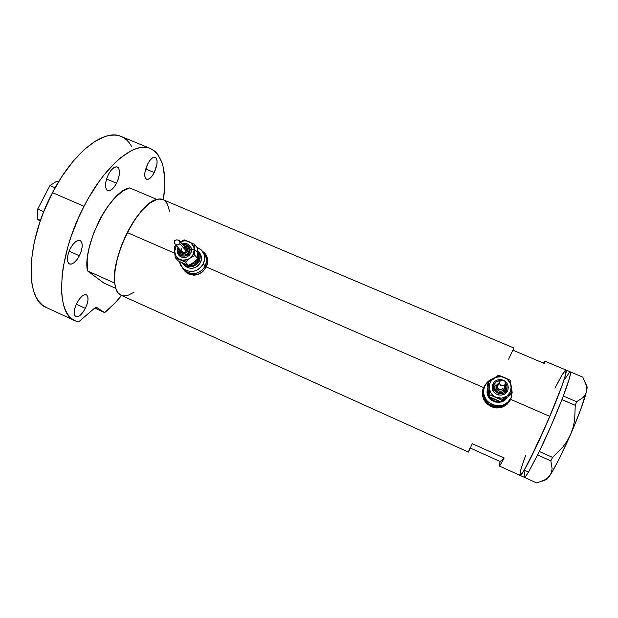 <?xml version="1.0" encoding="UTF-8"?>
<svg xmlns="http://www.w3.org/2000/svg" width="618" height="618" viewBox="0 0 618 618"><rect width="100%" height="100%" fill="white"/><g stroke="black" fill="none" stroke-linecap="round" stroke-linejoin="round"><path stroke-width="0.93" d="M207.663 261.708C207.609 258.687 206.605 256.084 204.651 253.89L204.249 253.403M184.164 269.749L188.212 272.692L192.978 273.712L195.466 273.504L200.162 271.688L202.194 270.151L205.23 266.111L206.134 267.154L205.23 266.111C199.49 274.322 192.685 275.759 184.813 270.429L188.212 272.692L192.978 273.712L197.891 272.816L202.194 270.151L205.23 266.111L206.536 261.329L205.902 256.532L203.453 252.453L204.89 254.353L206.458 258.88L206.536 261.329L205.23 266.111C207.424 261.082 206.86 256.555 203.531 252.538C206.86 256.555 207.424 261.082 205.23 266.111L203.322 263.901L205.23 266.111C199.49 274.322 192.685 275.759 184.813 270.429L182.735 268.258L179.274 261.46L180.796 265.81L184.04 269.34L186.157 270.537L190.962 271.565L193.473 271.356L198.208 269.525L201.986 266.072L203.322 263.901C197.521 272.183 190.661 273.635 182.735 268.258M483.338 387.919L485.756 384.18L483.338 387.919M509.41 401.63L510.661 399.352L507.401 403.994L505.138 405.748L501.183 407.486L496.872 408.027L491.202 406.775L486.459 403.454L483.956 399.939L482.565 395.875L482.635 390.213L483.492 387.532L486.343 383.361L483.492 387.532L206.242 266.937L203.121 271.209L198.795 274.114L193.843 275.188L188.938 274.183L185.392 271.804L182.843 268.374L186.736 272.924L188.938 274.183L193.843 275.188L196.346 274.902L201.074 272.862L203.121 271.209L206.242 266.937L483.492 387.532L482.318 393.025L483.353 398.618L486.459 403.454L491.202 406.775L496.872 408.027L502.558 407.03L507.401 403.994L510.661 399.352L549.835 416.393C560.874 390.499 567.842 370.244 566.034 370.074C567.563 370.576 561.855 387.625 552.052 411.14C542.272 434.608 530.236 460.07 524.249 470.105L528.552 472.044L539.352 451.426C547.533 434.361 555.057 417.104 561.909 399.668L563.322 395.991C569.039 380.804 571.349 372.762 570.267 371.858L545.006 361.182L544.674 363.631L512.994 350.213L513.828 347.996L162.943 199.614C154.709 195.612 138.679 209.826 127.308 232.6L174.685 253.21L127.308 232.6C112.978 260.224 110.498 291.719 121.159 295.296L468.382 452.067L472.291 443.701L504.149 458.015C501.306 463.508 499.668 466.165 499.228 465.995L500.178 461.515L470.313 448.058L500.178 461.515L504.149 458.015L500.178 461.515L499.174 465.176M183.229 268.776L185.184 271.596L183.229 268.776M511.04 398.015L510.437 399.707M207.177 264.504L206.242 266.937L207.64 262.009L207.177 264.504M207.625 259.545L207.64 262.009L207.115 257.188L207.625 259.545M206.134 255.033L207.115 257.188L204.705 253.125L206.134 255.033M202.874 251.541L204.705 253.125L202.874 251.541M508.653 359.189L513.821 348.058L512.994 350.213L544.674 363.631L545.076 361.267L543.415 363.098L545.006 361.182M499.228 465.995L520.047 475.389L521.893 473.751L524.249 470.105C522.001 473.875 520.595 475.636 520.047 475.389L524.234 477.281C524.821 477.544 526.266 475.798 528.552 472.044L538.201 453.805L537.629 454.972L550.854 460.866L552.083 468.599L551.565 472.036L550.159 475.111L547.826 477.737L544.721 479.877L536.741 482.967L524.18 477.297L525.709 476.231L528.552 472.044L524.249 470.105L537.876 443.26L552.083 411.055L562.828 383.423L565.57 374.724L566.018 370.066L565.578 374.709L561.492 387.169L547.494 421.862L529.24 460.951L522.975 472.167L520.047 475.389C521.453 477.444 536.432 448.081 549.835 416.393L510.661 399.352L511.264 397.66M163.028 199.653L159.042 199.05L154.353 200.363L149.131 203.585L143.577 208.645L137.922 215.35L132.422 223.446L124.975 237.443L120.881 247.409L117.698 257.358L115.558 266.852L114.546 275.489L114.685 282.905L115.937 288.815L118.223 293.025L121.159 295.296M121.422 295.412L123.314 295.906L127.586 295.512L134.021 292.244M169.494 211.147L167.378 203.925L164.697 200.634M562.99 373.481L565.57 370.19L561.762 375.474L554.964 388.204L558.803 380.765M560.356 377.938L561.754 375.497M520.001 475.366L520.557 470.553L524.365 458.919M525.748 455.157L521.237 468.197L519.808 474.879M468.382 452.067L472.291 443.701L504.149 458.015L501.167 463.5L499.166 465.918M470.012 447.926L468.382 452.021M205.3 253.813L202.727 251.565L205.3 253.813M184.821 270.429L186.026 271.688C189.402 274.709 193.395 275.62 198.007 274.423L191.711 274.686L187.316 272.762L185.377 271.016M204.566 253.805L207.015 257.861L207.671 261.7M508.575 401.816L506.806 403.863L502.195 406.714L496.779 407.594L491.372 406.374L486.814 403.23L483.794 398.664L482.766 393.372L483.879 388.15L482.82 392.299C480.858 406.196 502.31 413.488 509.047 401.097M509.618 400.194C503.044 412.917 481.113 405.709 483.106 391.596L484.172 387.424L483.06 392.669L484.095 397.992L487.131 402.581L491.712 405.732L494.369 406.613L499.923 406.791L505.06 404.875L509 401.159L505.06 404.875L499.923 406.791L494.369 406.613L491.712 405.732L487.131 402.581L484.095 397.992L483.06 392.669L484.172 387.424L483.106 391.596C481.113 405.709 503.044 412.917 509.618 400.194M560.371 377.907C563.407 372.492 565.292 369.881 566.034 370.074M561.909 399.668L562.411 398.386L561.909 399.668L575.265 405.323L574.64 420.039L573.141 427.254L570.661 434.292L567.262 440.796L563.006 446.814L552.585 457.39L539.321 451.503L538.749 452.677L551.132 425.686L561.909 399.668M542.017 481.183L546.003 479.722C546.768 479.676 548.151 478.139 550.159 475.111C555.582 466.613 562.419 453.002 570.661 434.292C578.742 415.528 583.979 401.414 586.374 391.951L586.667 388.529L586.073 384.89L582.836 377.165L570.159 371.804L582.836 377.165L586.073 384.89L586.667 388.529L586.374 391.951L585.146 394.956L583.021 397.575L576.609 401.731L563.315 396.03L562.851 397.235L569.472 378.131L570.514 373.426L570.244 371.851M524.195 477.266L536.741 482.967L544.721 479.877L547.826 477.737L550.159 475.111L547.216 478.958L545.624 479.56M551.565 472.036L550.159 475.111L552.09 472.005L559.344 458.564L570.661 434.292L567.262 440.796L563.006 446.814L552.585 457.39L550.854 460.866L552.083 468.599L551.565 472.036M573.141 427.254L570.661 434.292L573.419 427.841L580.665 409.603L586.374 391.951L585.146 394.956L583.021 397.575L576.609 401.731L575.265 405.323L574.64 420.039L573.141 427.254M586.366 386.026L587.1 387.378L586.374 391.951C587.146 388.699 587.301 386.775 586.845 386.196L585.339 382.596M569.75 371.982L564.458 379.653M524.914 471.41L524.002 476.941M550.854 460.866L537.629 454.972L539.321 451.503L552.585 457.39L550.854 460.866M575.265 405.323L561.94 399.591L563.315 396.03L576.609 401.731L575.265 405.323M115.798 288.397L103.7 282.951L87.408 270.839L114.701 283.098C110.56 257.83 138.895 202.179 156.91 199.429L129.695 187.903C110.707 190.174 82.318 245.307 87.408 270.839L87.184 260.248L87.918 254.122L89.208 247.609L93.364 233.952L99.313 220.425L102.812 214.067L106.566 208.166L114.484 198.2L122.403 191.294L129.695 187.903L156.91 199.429L149.927 202.998L142.248 210.081L134.492 220.209L127.308 232.6L121.313 246.227L117.026 259.931L114.77 272.561L114.701 283.098L87.408 270.839L103.7 282.951L115.798 288.397M40.178 221.259L37.126 218.872L40.494 220.356L37.126 218.872L37.675 209.069L49.965 185.57L55.118 187.787L49.965 185.57L56.802 181.205L58.509 181.939L56.802 181.205L49.965 185.57L37.675 209.069L43.731 211.727L37.675 209.069L37.126 218.872L40.178 221.259M79.382 255.759L69.077 251.163L79.382 255.759L81.259 251.178L82.171 246.744L81.985 243.121L80.711 240.865L78.532 240.317L75.767 241.607L72.839 244.55L70.205 248.691C73.704 242.488 77.011 239.761 80.124 240.502C83.121 242.936 82.874 248.019 79.382 255.759C75.914 261.97 72.6 264.713 69.425 263.986C66.443 261.599 66.698 256.501 70.205 248.691L68.281 253.395L67.377 257.915L67.625 261.545L68.977 263.724L71.201 264.149L73.951 262.774L76.825 259.823L79.382 255.759M116.547 183.229L106.551 178.988L116.547 183.229L118.409 178.679L119.398 174.145L119.351 170.29L118.27 167.71L116.308 166.806L113.751 167.741L110.985 170.39L108.451 174.361C111.564 168.776 114.508 166.319 117.296 166.991C120.425 169.626 120.17 175.033 116.547 183.229C113.465 188.822 110.498 191.294 107.671 190.63C104.55 188.057 104.805 182.634 108.451 174.361L106.543 179.035L105.562 183.662L105.663 187.524L106.806 190.035L108.814 190.823L111.371 189.796L114.083 187.123L116.547 183.229M154.237 172.53L145.678 168.961L154.237 172.53L156.964 164.071L157.049 160.464L156.215 158.023L154.57 157.142L152.36 157.969L149.919 160.394L147.632 164.056C150.398 159.004 152.947 156.748 155.288 157.281C157.999 159.691 157.644 164.774 154.237 172.53C151.495 177.59 148.93 179.861 146.551 179.328C143.847 176.98 144.21 171.889 147.632 164.056L144.867 172.7L144.821 176.315L145.717 178.695L147.401 179.475L149.602 178.571L152.005 176.13L154.237 172.53M85.354 308.359L76.338 304.218L85.354 308.359L87.115 304.071L87.98 300.024L87.826 296.818L86.659 294.94L84.651 294.693L82.086 296.138L79.359 299.066L76.902 303.036C80.332 296.895 83.492 294.145 86.365 294.778C88.861 296.849 88.521 301.375 85.354 308.359C81.955 314.492 78.795 317.258 75.859 316.648C73.372 314.616 73.72 310.074 76.902 303.036L75.102 307.424L74.245 311.549L74.454 314.755L75.682 316.555L77.737 316.702L80.294 315.18L82.959 312.252L85.354 308.359M95.442 307.447L96.277 307.957L95.442 307.447M104.62 312.615L94.708 308.073L104.62 312.615L95.999 306.968L78.54 321.963L75.11 320.827C54.902 314.106 57.304 256.833 84.025 206.296C105.021 165.014 134.848 141.043 150.375 148.49C162.882 155.28 167.223 172.391 163.399 199.807L164.697 185.74L164.689 179.274L163.353 167.694L162.001 162.704L157.961 154.593L155.272 151.588L152.159 149.34L148.637 147.903L144.736 147.308L140.479 147.586L135.898 148.76L131.047 150.846L120.695 157.721L115.311 162.48L104.419 174.454L99.05 181.545L88.783 197.559L84.025 206.296L52.499 192.646L84.025 206.296L79.243 216.138L71.132 236.455L67.918 246.628L63.376 266.25L62.101 275.427L61.584 291.905L62.318 299.004L63.677 305.246L65.639 310.553L68.15 314.902L71.178 318.255L74.654 320.611L78.54 321.963L95.999 306.968L104.62 312.615C110.328 308.096 115.968 302.38 121.545 295.474L114.956 303.052L104.62 312.615M150.367 148.482L121.02 136.416C104.372 128.521 73.519 151.781 52.499 192.646C25.701 242.635 24.759 300.109 46.319 307.486L42.086 304.782L38.795 301.321L36.014 296.872L33.789 291.472L32.175 285.168L31.201 278.007L31.286 261.46L34.16 242.642L39.73 222.573L43.453 212.422L52.499 192.646L62.364 175.829L73.156 161.236L84.326 149.517L95.35 141.128L105.717 136.3L110.522 135.242L115.025 135.072L119.174 135.775L122.936 137.32L126.296 139.66L129.232 142.75L131.711 146.559M94.863 307.942L96.995 308.575L96.277 307.957L96.98 308.591L94.863 307.942M503.013 380.124C498.448 378.803 495.049 380.147 492.816 384.157L494.029 384.481L493.62 388.289L495.458 391.735L498.935 393.651L501.584 393.728L504.041 392.816L506.559 389.912L506.961 386.096L505.501 383.083C507.146 385.199 507.502 387.471 506.559 389.912L507.61 390.568L508.143 388.707C508.483 385.601 507.378 383.067 504.829 381.105M507.61 390.568L506.559 389.912C503.485 397.814 490.337 392.09 494.029 384.481C495.327 381.878 497.482 380.58 500.487 380.588L496.54 381.592L494.029 384.481L492.816 384.149L492.191 387.015C491.596 395.273 504.697 398.316 507.61 390.568L504.636 393.998L501.731 395.08L498.602 394.987L495.713 393.728L493.512 391.503L492.33 388.652L492.816 384.157L492.252 386.188M498.734 383.083L496.385 385.292L495.172 384.968L494.732 386.853C494.215 392.615 503.376 394.832 505.416 389.417L504.203 391.14L502.395 392.26L500.263 392.608L498.139 392.136L496.339 390.908L495.142 389.116L494.732 387.03L495.165 384.975L496.385 385.292L496.123 387.725L496.764 389.263L499.514 391.14L502.017 390.97L503.423 390.097L504.62 387.973L504.466 385.74L504.373 388.753L505.416 389.417L505.802 388.011L505.099 384.597L505.733 388.452M504.435 399.058L500.719 401.715L501.7 400.039L511.913 392.724L510.792 394.5L511.913 392.724L511.225 386.265L510.46 391.804L511.913 392.724L510.483 383.515L506.984 378.981L501.692 376.702L495.999 377.274L491.441 380.534L489.981 382.928L489.116 387.038L490.561 392.484L493.396 395.752L495.899 397.243L501.607 398.146L506.938 396.161L510.46 391.804L511.225 389.093L511.225 386.265L510.259 380.302L504.481 377.505C508.29 379.297 510.538 382.218 511.225 386.265L510.259 380.302L504.481 377.505L498.463 375.219L493.496 378.61C496.903 376.339 500.565 375.976 504.481 377.505L498.463 375.219L493.496 378.61L488.305 382.488L489.201 388.452C488.823 384.381 490.259 381.097 493.496 378.61L488.305 382.488L489.889 394.887L495.899 397.243C492.09 395.427 489.858 392.492 489.201 388.452L489.889 394.887L501.7 400.039L511.913 392.724L510.46 391.804L506.938 396.161C503.508 398.44 499.831 398.795 495.899 397.243L501.7 400.039L500.719 401.715L489.062 396.632L488.452 392.098M498.178 385.029L500.078 381.012L501.77 380.07L503.6 380.286L505.084 381.453L505.207 384.381L503.763 385.717L500.951 385.578L499.653 383.917L499.769 381.545L497.444 386.497C498.409 390.213 500.302 390.777 503.114 388.212L501.499 389.726L499.228 389.664L497.629 388.05L497.76 385.586M484.682 386.165C486.49 382.279 489.487 379.715 493.689 378.471L489.974 380.085L487.803 381.746L484.682 386.165L483.855 388.753L483.809 394.184L485.902 399.282L487.664 401.461L492.291 404.643L494.979 405.524L500.58 405.702L503.276 404.991L507.95 402.094L511.078 397.637C505.678 411.974 481.492 405.478 483.608 390.375L484.682 386.165M511.418 387.764L511.681 395.937L511.078 397.637L512.183 392.306L511.418 387.764M488.104 389.34L487.502 384.396L488.305 382.488L487.502 384.396L489.062 396.632L489.889 394.887L489.062 396.632L494.771 399.382L500.719 401.715L506.706 397.428M507.316 397.096L505.416 399.529L501.916 401.7L499.892 402.241L495.69 402.109L491.828 400.418L488.884 397.436L487.316 393.612L487.849 387.865L487.185 390.514C485.4 401.376 502.411 406.999 507.316 397.096L501.345 401.291L504.226 400.055L507.316 397.096M500.201 401.53C495.644 402.009 492.005 400.418 489.286 396.748L492.206 399.684L494.068 400.719L496.092 401.383L500.201 401.53M489.016 396.316L487.532 389.719L487.865 388.027L487.664 392.832L489.016 396.316M497.196 400.394L494.531 399.645L492.152 398.177M506.961 397.359L505.624 398.316L506.961 397.359M510.792 394.5L508.259 396.393L510.792 394.5M505.416 389.417L504.373 388.753C502.411 393.79 494.037 390.143 496.385 385.292M505.207 384.381L503.763 385.717L500.673 385.4L499.653 383.917L500.078 381.012L502.334 380.047L504.481 380.773L505.354 382.04L505.207 384.381M197.026 260.085L197.026 260.085C195.527 262.835 193.233 264.334 190.143 264.574C193.233 264.334 195.527 262.835 197.026 260.085L198.239 260.796C194.57 266.157 190.097 267.246 184.813 264.048L188.312 265.74L193.279 265.323L197.343 262.248L198.239 260.796L197.026 260.085L197.374 259.259M178.625 248.158L178.123 250.166L178.401 252.445L180.417 255.141L182.519 256.053L184.867 256.084L188.073 254.485L189.95 251.449L190.12 249.124L189.378 246.968L186.845 244.751L182.727 244.543C188.567 244.195 190.831 246.868 189.525 252.561L190.777 253.295C192.105 250.19 191.642 247.494 189.386 245.215M187.864 246.814L188.822 248.405L189.054 250.275L188.544 252.136L187.285 251.402C183.693 254.786 181.275 254.23 180.039 249.718L180.51 251.989L182.125 253.403L184.319 253.643L186.366 252.623L187.563 250.692L187.501 248.498L186.219 246.783L184.141 246.126C187.13 246.659 188.189 248.421 187.285 251.402L188.544 252.136C189.463 249.973 189.139 248.104 187.563 246.52M192.445 263.175L188.482 265.416L178.44 261.035L175.28 257.706L174.57 251.704L175.28 257.706L179.962 259.498C176.702 257.93 174.902 255.334 174.57 251.704L174.662 246.574L175.999 245.253L174.662 246.574L174.57 251.704L176.292 245.57L174.585 250.437L175.527 255.311L178.849 258.919L182.395 260.186L187.501 259.583L194.964 255.373L194.261 249.363L193.233 254.361L194.964 255.373L193.774 246.899L190.962 242.882L186.412 240.92L183.847 240.896L180.433 241.924C183.26 240.587 186.064 240.479 188.838 241.599C192.105 243.144 193.913 245.732 194.261 249.363L194.291 244.226L184.149 239.861L180.379 241.87L184.149 239.861L194.291 244.226L197.219 247.725L197.752 252.414M175.28 244.458L181.931 251.812C183.546 252.947 184.983 252.662 186.211 250.931L179.908 243.824L176.725 245.091L174.786 243.809L174.237 242.171L174.77 240.541L176.756 239.854L178.865 240.248L179.807 241.553L179.908 243.824L186.211 250.931L185.817 248.065L179.336 240.68M183.623 264.442L182.434 262.998L186.265 266.211L191.773 266.829L196.887 264.28L199.197 261.213C194.794 267.478 189.602 268.552 183.623 264.442L184.967 265.871C190.916 269.958 196.076 268.884 200.456 262.658L199.197 261.213L200.139 255.721L197.868 250.838C200.433 253.898 200.881 257.358 199.197 261.213L200.456 262.658C202.125 258.818 201.684 255.381 199.127 252.337L200.974 255.412L201.445 259.042L200.456 262.658L198.162 265.701L194.909 267.725L191.194 268.397L187.586 267.633L184.465 265.338M196.601 246.991L201.615 250.22C204.96 254.268 205.531 258.826 203.322 263.901L204.635 259.073L204.002 254.237L201.53 250.128L196.601 246.991M183.832 263.631L178.44 261.035L175.28 257.706L185.439 262.132L190.862 257.505L193.233 254.361L189.826 258.332C186.636 260.441 183.345 260.827 179.962 259.498L185.439 262.132L188.482 265.416L183.84 263.631M197.907 254.902L197.891 258.741L194.57 261.669M197.83 252.561L199.073 255.914L198.239 260.796C200.116 252.971 197.042 249.139 189.031 249.293M179.429 249.046C178.896 251.008 179.344 252.662 180.765 253.998C183.816 255.86 186.404 255.242 188.544 252.136L186.566 254.307L184.736 255.018L181.908 254.709L180.201 253.419M183.531 247.362L185.037 247.524L186.149 248.49L186.211 250.931L184.172 252.468L181.769 251.634M181.561 251.333L181.499 248.892M186.35 245.748L187.169 246.203M193.233 254.361L194.253 250.63L194.291 244.226L197.219 247.725L197.891 258.741L194.964 255.373L193.233 254.361M187.609 244.079L188.784 244.736M189.811 245.632L191.171 247.911L191.518 250.607L190.777 253.295L189.062 255.566L186.644 257.065L183.878 257.575L181.198 257.003L178.764 255.172M193.55 262.488L188.482 265.416L185.439 262.132L189.826 258.332L194.964 255.373L197.891 258.741L193.55 262.488M178.092 247.563L178.054 247.779C176.694 250.97 177.204 253.704 179.575 255.999C183.971 258.672 187.702 257.768 190.777 253.295L189.525 252.561C186.559 259.228 175.844 255.512 178.409 248.722M179.908 243.824L178.154 244.875L176.006 244.952L174.523 243.283L174.43 241.005L176.207 239.9L178.44 240.047L179.807 241.553L179.908 243.824M482.82 392.299L483.608 390.375M75.072 320.812L46.319 307.486M508.027 389.301C508.645 385.949 507.563 383.199 504.782 381.051M503.106 380.147C498.502 378.78 495.072 380.116 492.816 384.149M487.185 390.514L487.532 389.719M497.444 386.497L499.56 382.248M495.172 384.968L494.786 386.296M189.772 245.593C187.64 243.538 185.122 242.99 182.202 243.94M187.833 246.775L183.476 245.392M199.127 252.337L198.409 251.48M203.531 252.538L202.333 251.093M179.39 249L180.51 253.759M178.023 247.694C176.717 250.661 177.111 253.31 179.212 255.667"/></g></svg>
